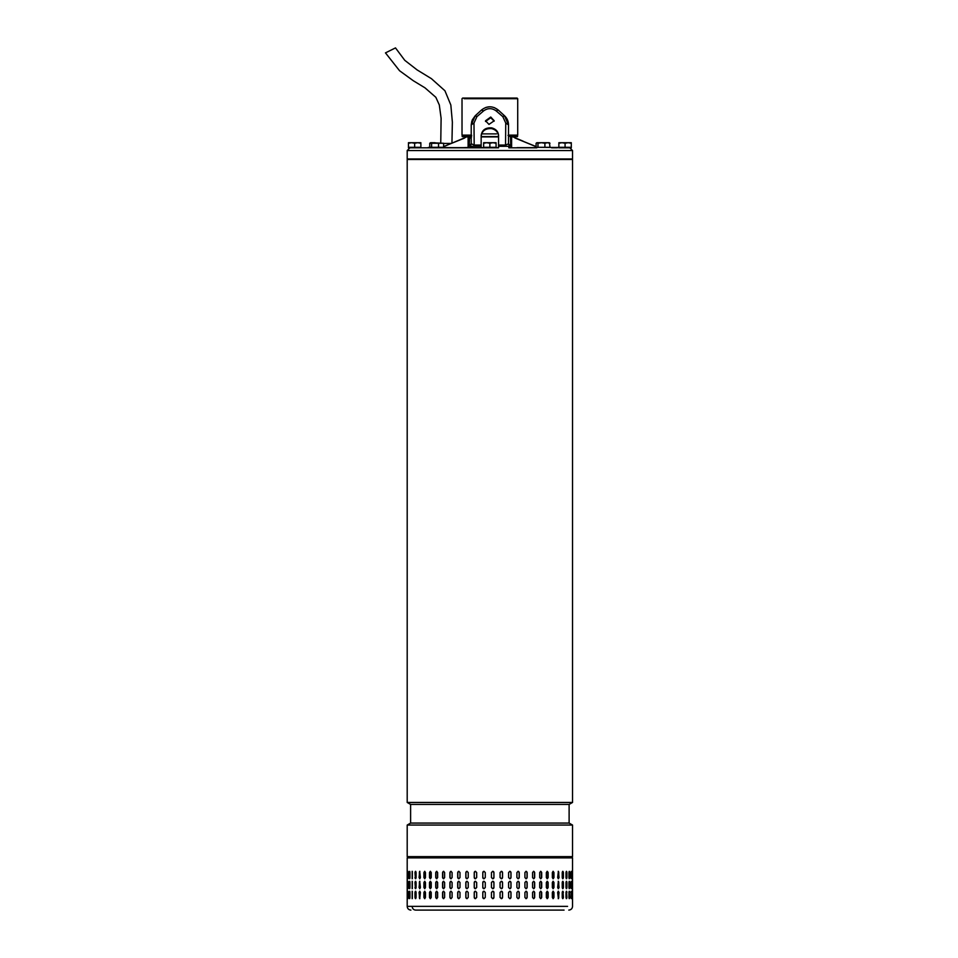<?xml version="1.0" encoding="UTF-8"?>
<svg xmlns="http://www.w3.org/2000/svg" width="958" height="958" viewBox="0 0 958 958"><rect width="100%" height="100%" fill="white"/><g stroke="black" fill="none" stroke-linecap="round" stroke-linejoin="round"><path stroke-width="1.44" d="M385.595 52.822L395.486 47.9L404.767 60.318L417.077 69.886L431.399 78.652L444.931 90.759L450.835 105.009L452.368 122.169L451.936 143.125M572.537 159.495L407.198 159.495L407.198 802.457L572.537 802.457L572.537 159.495M410.611 804.433L410.611 823.078L569.112 823.078L569.112 804.433L410.611 804.433L407.198 802.457M409.102 825.054L407.198 825.054L407.198 856.644L572.537 856.644L572.537 825.054L409.102 825.054M410.922 910.1C408.659 909.872 407.413 908.639 407.198 906.376L412.156 906.376C412.371 908.639 413.533 909.884 415.664 910.1L564.058 910.1M516.913 892.449L518.086 891.203L519.248 892.449L519.248 897.418L518.086 898.664L516.913 897.418L516.913 892.449M527.163 892.449L527.163 897.418L526.05 898.664L524.924 897.418L524.924 892.449L526.05 891.203L527.008 892.449A1.245 1.114 90 0 0 525.966 891.203M534.672 892.449L534.672 897.418L533.618 898.664L532.564 897.418L532.564 892.449L533.618 891.203L534.48 892.449A1.245 1.054 90 0 0 533.522 891.215M541.689 892.449L541.689 897.418L540.719 898.664L539.725 897.418L539.725 892.449L540.719 891.203L541.462 892.449A1.245 0.982 90 0 0 540.599 891.215M548.132 892.449L548.132 897.418L547.246 898.664L546.347 897.418L546.347 892.449L547.246 891.203L547.88 892.449A1.245 0.898 90 0 0 547.126 891.215M553.952 892.449L553.952 897.418L553.149 898.664L552.347 897.418L552.347 892.449L553.149 891.203L553.664 892.449A1.245 0.802 90 0 0 553.017 891.227M559.053 892.449L558.37 898.664L557.664 892.449L558.37 891.203L558.754 892.449A1.245 0.695 90 0 0 558.215 891.239M562.669 898.616L563.088 892.449L563.4 897.418C563.029 899.023 562.633 899.023 562.238 897.418L562.238 892.449C562.633 890.844 563.029 890.844 563.4 892.449C563.029 890.844 562.633 890.844 562.238 892.449M563.088 897.418L563.4 897.418C563.029 899.023 562.633 899.023 562.238 897.418M566.322 898.58L566.609 892.449L566.944 897.418C566.645 899.023 566.334 899.023 566.01 897.418L566.01 892.449C566.334 890.844 566.645 890.844 566.944 892.449C566.645 890.844 566.334 890.844 566.01 892.449M566.609 897.418L566.944 897.418C566.645 899.023 566.334 899.023 566.01 897.418M569.136 898.484L569.303 892.449L569.651 897.418C569.435 899.023 569.196 899.023 568.956 897.418L568.956 892.449C569.196 890.844 569.435 890.844 569.651 892.449C569.435 890.844 569.196 890.844 568.956 892.449M569.303 897.418L569.651 897.418C569.435 899.023 569.196 899.023 568.956 897.418M571.076 898.113L571.112 892.449L571.471 897.418C571.339 899.023 571.196 899.023 571.04 897.418L571.04 892.449C571.196 890.844 571.339 890.844 571.471 892.449C571.339 890.844 571.196 890.844 571.04 892.449M571.112 897.418L571.471 897.418C571.339 899.023 571.196 899.023 571.04 897.418M572.405 892.449L572.405 897.418C572.357 899.023 572.297 899.023 572.225 897.418L572.225 892.449C572.297 890.844 572.357 890.844 572.405 892.449C572.357 890.844 572.297 890.844 572.225 892.449L572.405 892.449M572.405 897.418C572.357 899.023 572.297 899.023 572.225 897.418L572.405 897.418M416.083 892.449L416.083 897.418C415.712 899.023 415.353 899.023 415.006 897.418L415.006 892.449C415.353 890.844 415.712 890.844 416.083 892.449C415.712 890.844 415.353 890.844 415.006 892.449L415.7 898.604M416.083 897.418C415.712 899.023 415.353 899.023 415.006 897.418L415.329 897.418M420.394 892.449L419.724 898.664L419.077 892.449L419.724 891.203L420.394 892.449M425.46 892.449L425.46 897.418L424.681 898.664L423.927 897.418L423.927 892.449L424.681 891.203L425.46 892.449M431.232 892.449L431.232 897.418L430.358 898.664L429.495 897.418L429.495 892.449L430.358 891.203L431.232 892.449M437.638 892.449L437.638 897.418L436.68 898.664L435.734 897.418L435.734 892.449L436.68 891.203L437.638 892.449M444.62 892.449L444.62 897.418L443.59 898.664L442.56 897.418L442.56 892.449L443.59 891.203L444.62 892.449M452.104 892.449L452.104 897.418L451.002 898.664L449.913 897.418L449.913 892.449L451.002 891.203L452.104 892.449M459.996 892.449L459.996 897.418L458.846 898.664L457.696 897.418L457.696 892.449L458.846 891.203L459.996 892.449M468.223 892.449L468.223 897.418L467.025 898.664L465.827 897.418L465.827 892.449L467.025 891.203L468.223 892.449M476.677 892.449L476.677 897.418L475.455 898.664L474.234 897.418L474.234 892.449L475.455 891.203L476.677 892.449M485.275 892.449L485.275 897.418L484.041 898.664L482.796 897.418L482.796 892.449L484.041 891.203L485.275 892.449M492.687 898.664A1.245 1.245 90 0 0 493.921 897.418L493.921 892.449L493.933 897.418L492.687 898.664L491.454 897.418L491.454 892.449L492.687 891.203L493.933 892.449A1.245 1.245 90 0 0 492.687 891.203M502.543 892.449L502.543 897.418L501.309 898.664L500.076 897.418L500.076 892.449L501.309 891.203L502.495 892.449A1.245 1.233 90 0 0 501.285 891.203M511.009 892.449L511.009 897.418L509.812 898.664L508.602 897.418L508.602 892.449L509.812 891.203L510.925 892.449A1.245 1.209 90 0 0 509.764 891.203M516.913 887.479L516.913 882.498L518.086 881.264L519.248 882.498L519.248 887.479L518.086 888.713L516.913 887.479M524.924 887.479L524.924 882.498L526.05 881.264L527.163 882.498L527.163 887.479L526.05 888.713L524.924 887.479M532.564 887.479L532.564 882.498L533.618 881.264L534.672 882.498L534.672 887.479L533.618 888.713L532.564 887.479M539.725 887.479L539.725 882.498L540.719 881.264L541.689 882.498L541.689 887.479L540.719 888.713L539.725 887.479M546.347 887.479L546.347 882.498L547.246 881.264L548.132 882.498L548.132 887.479L547.246 888.713L546.347 887.479M552.347 887.479L552.347 882.498L553.149 881.264L553.952 882.498L553.952 887.479L553.149 888.713L552.347 887.479M557.664 887.479L558.37 881.264L559.053 887.479L558.37 888.713L557.664 887.479M562.238 887.479L562.238 882.498C562.633 880.893 563.029 880.893 563.4 882.498L563.4 887.479C563.029 889.084 562.633 889.084 562.238 887.479C562.633 889.084 563.029 889.084 563.4 887.479L562.669 881.312M562.238 882.498C562.633 880.893 563.029 880.893 563.4 882.498L563.088 882.498M566.01 887.479L566.01 882.498C566.334 880.893 566.645 880.893 566.944 882.498L566.944 887.479C566.645 889.084 566.334 889.084 566.01 887.479C566.334 889.084 566.645 889.084 566.944 887.479L566.322 881.348M566.01 882.498C566.334 880.893 566.645 880.893 566.944 882.498L566.609 882.498M568.956 887.479L568.956 882.498C569.196 880.893 569.435 880.893 569.651 882.498L569.651 887.479C569.435 889.084 569.196 889.084 568.956 887.479C569.196 889.084 569.435 889.084 569.651 887.479L569.136 881.444M568.956 882.498C569.196 880.893 569.435 880.893 569.651 882.498L569.303 882.498M571.04 887.479L571.04 882.498C571.196 880.893 571.339 880.893 571.471 882.498L571.471 887.479C571.339 889.084 571.196 889.084 571.04 887.479C571.196 889.084 571.339 889.084 571.471 887.479L571.076 881.815M571.04 882.498C571.196 880.893 571.339 880.893 571.471 882.498L571.112 882.498M572.225 887.479L572.225 882.498C572.297 880.893 572.357 880.893 572.405 882.498L572.405 887.479C572.357 889.084 572.297 889.084 572.225 887.479L572.405 887.479C572.357 889.084 572.297 889.084 572.225 887.479M572.225 882.498C572.297 880.893 572.357 880.893 572.405 882.498L572.225 882.498M415.7 881.324L415.329 887.479L415.006 882.498C415.353 880.893 415.712 880.893 416.083 882.498L416.083 887.479C415.712 889.084 415.353 889.084 415.006 887.479C415.353 889.084 415.712 889.084 416.083 887.479M415.329 882.498L415.006 882.498C415.353 880.893 415.712 880.893 416.083 882.498M419.077 887.479L419.724 881.264L420.394 887.479L419.724 888.713L419.388 887.479A1.245 0.659 -90 0 0 419.879 888.677M423.927 887.479L423.927 882.498L424.681 881.264L425.46 882.498L425.46 887.479L424.681 888.713L424.214 887.479A1.245 0.766 -90 0 0 424.825 888.689M429.495 887.479L429.495 882.498L430.358 881.264L431.232 882.498L431.232 887.479L430.358 888.713L429.759 887.479A1.245 0.862 -90 0 0 430.489 888.701M435.734 887.479L435.734 882.498L436.68 881.264L437.638 882.498L437.638 887.479L436.68 888.713L435.974 887.479A1.245 0.946 -90 0 0 436.8 888.713M442.56 887.479L442.56 882.498L443.59 881.264L444.62 882.498L444.62 887.479L443.59 888.713L442.764 887.479A1.245 1.03 -90 0 0 443.698 888.713M449.913 887.479L449.913 882.498L451.002 881.264L452.104 882.498L452.104 887.479L451.002 888.713L450.08 887.479A1.245 1.102 -90 0 0 451.086 888.713M457.696 887.479L457.696 882.498L458.846 881.264L459.996 882.498L459.996 887.479L458.846 888.713L457.828 887.479A1.245 1.15 -90 0 0 458.906 888.713M465.827 887.479L465.827 882.498L467.025 881.264L468.223 882.498L468.223 887.479L467.025 888.713L465.935 887.479A1.245 1.198 -90 0 0 467.073 888.713M474.234 887.479L474.234 882.498L475.455 881.264L476.677 882.498L476.677 887.479L475.455 888.713L474.294 887.479A1.245 1.221 -90 0 0 475.479 888.713M482.796 887.479L482.796 882.498L484.041 881.264L485.275 882.498L485.275 887.479L484.041 888.713L482.82 887.479A1.245 1.245 -90 0 0 484.053 888.713M491.454 887.479L491.454 882.498L492.687 881.264L493.933 882.498L493.933 887.479L492.687 888.713L491.454 887.479M500.076 887.479L500.076 882.498L501.309 881.264L502.543 882.498L502.543 887.479L501.309 888.713L500.076 887.479M508.602 887.479L508.602 882.498L509.812 881.264L511.009 882.498L511.009 887.479L509.812 888.713L508.602 887.479M516.913 877.528L516.913 872.558L518.086 871.313L519.248 872.558L519.248 877.528L518.086 878.773L516.913 877.528M524.924 877.528L524.924 872.558L526.05 871.313L527.163 872.558L527.163 877.528L526.05 878.773L524.924 877.528M532.564 877.528L532.564 872.558L533.618 871.313L534.672 872.558L534.672 877.528L533.618 878.773L532.564 877.528M539.725 877.528L539.725 872.558L540.719 871.313L541.689 872.558L541.689 877.528L540.719 878.773L539.725 877.528M546.347 877.528L546.347 872.558L547.246 871.313L548.132 872.558L548.132 877.528L547.246 878.773L546.347 877.528M552.347 877.528L552.347 872.558L553.149 871.313L553.952 872.558L553.952 877.528L553.149 878.773L552.347 877.528M557.664 877.528L558.37 871.313L559.053 877.528L558.37 878.773L557.664 877.528M562.238 877.528L562.238 872.558C562.633 870.954 563.029 870.954 563.4 872.558L563.4 877.528C563.029 879.133 562.633 879.133 562.238 877.528C562.633 879.133 563.029 879.133 563.4 877.528L562.669 871.361M562.238 872.558C562.633 870.954 563.029 870.954 563.4 872.558L563.088 872.558M566.01 877.528L566.01 872.558C566.334 870.954 566.645 870.954 566.944 872.558L566.944 877.528C566.645 879.133 566.334 879.133 566.01 877.528C566.334 879.133 566.645 879.133 566.944 877.528L566.322 871.397M566.01 872.558C566.334 870.954 566.645 870.954 566.944 872.558L566.609 872.558M568.956 877.528L568.956 872.558C569.196 870.954 569.435 870.954 569.651 872.558L569.651 877.528C569.435 879.133 569.196 879.133 568.956 877.528C569.196 879.133 569.435 879.133 569.651 877.528L569.136 871.493M568.956 872.558C569.196 870.954 569.435 870.954 569.651 872.558L569.303 872.558M571.04 877.528L571.04 872.558C571.196 870.954 571.339 870.954 571.471 872.558L571.471 877.528C571.339 879.133 571.196 879.133 571.04 877.528C571.196 879.133 571.339 879.133 571.471 877.528L571.076 871.864M571.04 872.558C571.196 870.954 571.339 870.954 571.471 872.558L571.112 872.558M572.225 877.528L572.225 872.558C572.297 870.954 572.357 870.954 572.405 872.558L572.405 877.528C572.357 879.133 572.297 879.133 572.225 877.528L572.405 877.528C572.357 879.133 572.297 879.133 572.225 877.528M572.225 872.558C572.297 870.954 572.357 870.954 572.405 872.558L572.225 872.558M415.7 871.373L415.329 877.528L415.006 872.558C415.353 870.954 415.712 870.954 416.083 872.558L416.083 877.528C415.712 879.133 415.353 879.133 415.006 877.528C415.353 879.133 415.712 879.133 416.083 877.528M415.329 872.558L415.006 872.558C415.353 870.954 415.712 870.954 416.083 872.558M419.077 877.528L419.724 871.313L420.394 877.528L419.724 878.773L419.388 877.528A1.245 0.659 -90 0 0 419.879 878.737M423.927 877.528L423.927 872.558L424.681 871.313L425.46 872.558L425.46 877.528L424.681 878.773L424.214 877.528A1.245 0.766 -90 0 0 424.825 878.749M429.495 877.528L429.495 872.558L430.358 871.313L431.232 872.558L431.232 877.528L430.358 878.773L429.759 877.528A1.245 0.862 -90 0 0 430.489 878.761M435.734 877.528L435.734 872.558L436.68 871.313L437.638 872.558L437.638 877.528L436.68 878.773L435.974 877.528A1.245 0.946 -90 0 0 436.8 878.761M442.56 877.528L442.56 872.558L443.59 871.313L444.62 872.558L444.62 877.528L443.59 878.773L442.764 877.528A1.245 1.03 -90 0 0 443.698 878.761M449.913 877.528L449.913 872.558L451.002 871.313L452.104 872.558L452.104 877.528L451.002 878.773L450.08 877.528A1.245 1.102 -90 0 0 451.086 878.773M457.696 877.528L457.696 872.558L458.846 871.313L459.996 872.558L459.996 877.528L458.846 878.773L457.828 877.528A1.245 1.15 -90 0 0 458.906 878.773M465.827 877.528L465.827 872.558L467.025 871.313L468.223 872.558L468.223 877.528L467.025 878.773L465.935 877.528A1.245 1.198 -90 0 0 467.073 878.773M474.234 877.528L474.234 872.558L475.455 871.313L476.677 872.558L476.677 877.528L475.455 878.773L474.294 877.528A1.245 1.221 -90 0 0 475.479 878.773M482.796 877.528L482.796 872.558L484.041 871.313L485.275 872.558L485.275 877.528L484.041 878.773L482.82 877.528A1.245 1.245 -90 0 0 484.053 878.773M491.454 877.528L491.454 872.558L492.687 871.313L493.933 872.558L493.933 877.528L492.687 878.773L491.454 877.528M500.076 877.528L500.076 872.558L501.309 871.313L502.543 872.558L502.543 877.528L501.309 878.773L500.076 877.528M508.602 877.528L508.602 872.558L509.812 871.313L511.009 872.558L511.009 877.528L509.812 878.773L508.602 877.528M412.156 871.313L412.156 878.773L412.156 871.313M412.156 881.264L412.156 888.713L412.156 881.264M412.156 891.203L412.156 898.664L412.156 891.203M409.82 871.564L409.701 877.528L409.341 872.558C409.533 870.954 409.737 870.954 409.94 872.558L409.94 877.528C409.737 879.133 409.533 879.133 409.341 877.528C409.533 879.133 409.737 879.133 409.94 877.528M409.701 872.558L409.341 872.558C409.533 870.954 409.737 870.954 409.94 872.558M407.833 877.528L407.833 872.558C407.928 870.954 408.048 870.954 408.168 872.558L408.168 877.528C408.048 879.133 407.928 879.133 407.833 877.528C407.928 879.133 408.048 879.133 408.168 877.528L407.833 877.528M407.833 872.558C407.928 870.954 408.048 870.954 408.168 872.558L407.833 872.558M407.21 877.528L407.21 872.558C407.222 870.954 407.258 870.954 407.294 872.558L407.294 877.528C407.258 879.133 407.222 879.133 407.21 877.528C407.222 879.133 407.258 879.133 407.294 877.528L407.21 877.528M407.21 872.558C407.222 870.954 407.258 870.954 407.294 872.558L407.21 872.558M409.82 881.504L409.701 887.479L409.341 882.498C409.533 880.893 409.737 880.893 409.94 882.498L409.94 887.479C409.737 889.084 409.533 889.084 409.341 887.479C409.533 889.084 409.737 889.084 409.94 887.479M409.701 882.498L409.341 882.498C409.533 880.893 409.737 880.893 409.94 882.498M407.833 887.479L407.833 882.498C407.928 880.893 408.048 880.893 408.168 882.498L408.168 887.479C408.048 889.084 407.928 889.084 407.833 887.479C407.928 889.084 408.048 889.084 408.168 887.479L407.833 887.479M407.833 882.498C407.928 880.893 408.048 880.893 408.168 882.498L407.833 882.498M407.21 887.479L407.21 882.498C407.222 880.893 407.258 880.893 407.294 882.498L407.294 887.479C407.258 889.084 407.222 889.084 407.21 887.479C407.222 889.084 407.258 889.084 407.294 887.479L407.21 887.479M407.21 882.498C407.222 880.893 407.258 880.893 407.294 882.498L407.21 882.498M409.94 892.449L409.94 897.418C409.737 899.023 409.533 899.023 409.341 897.418L409.341 892.449C409.533 890.844 409.737 890.844 409.94 892.449C409.737 890.844 409.533 890.844 409.341 892.449L409.82 898.412M409.94 897.418C409.737 899.023 409.533 899.023 409.341 897.418L409.701 897.418M408.168 892.449L408.168 897.418C408.048 899.023 407.928 899.023 407.833 897.418L407.833 892.449C407.928 890.844 408.048 890.844 408.168 892.449L407.833 892.449C407.928 890.844 408.048 890.844 408.168 892.449M408.168 897.418C408.048 899.023 407.928 899.023 407.833 897.418L408.168 897.418M407.294 892.449L407.294 897.418C407.258 899.023 407.222 899.023 407.21 897.418L407.21 892.449C407.222 890.844 407.258 890.844 407.294 892.449L407.21 892.449C407.222 890.844 407.258 890.844 407.294 892.449M407.294 897.418C407.258 899.023 407.222 899.023 407.21 897.418L407.294 897.418M509.764 878.773A1.245 1.209 90 0 0 510.925 877.528L510.925 872.558A1.245 1.209 90 0 0 509.764 871.313M501.285 878.773A1.245 1.233 90 0 0 502.495 877.528L502.495 872.558A1.245 1.233 90 0 0 501.285 871.313M492.687 878.773A1.245 1.245 90 0 0 493.921 877.528L493.921 872.558A1.245 1.245 90 0 0 492.687 871.313M484.053 871.313A1.245 1.245 -90 0 0 482.82 872.558L482.82 877.528M475.479 871.313A1.245 1.221 -90 0 0 474.294 872.558L474.294 877.528M467.073 871.313A1.245 1.198 -90 0 0 465.935 872.558L465.935 877.528M458.906 871.313A1.245 1.15 -90 0 0 457.828 872.558L457.828 877.528M451.086 871.313A1.245 1.102 -90 0 0 450.08 872.558L450.08 877.528M443.698 871.325A1.245 1.03 -90 0 0 442.764 872.558L442.764 877.528M436.8 871.325A1.245 0.946 -90 0 0 435.974 872.558L435.974 877.528M430.489 871.325A1.245 0.862 -90 0 0 429.759 872.558L429.759 877.528M424.825 871.337A1.245 0.766 -90 0 0 424.214 872.558L424.214 877.528M419.879 871.349A1.245 0.659 -90 0 0 419.388 872.558L419.388 877.528M415.329 877.528L415.7 878.714M409.701 877.528L409.82 878.522M571.076 878.223L571.112 877.528M569.136 878.594L569.303 877.528M566.322 878.69L566.609 877.528M562.669 878.725L563.088 877.528M558.215 878.737A1.245 0.695 90 0 0 558.754 877.528L558.754 872.558A1.245 0.695 90 0 0 558.215 871.349M553.017 878.749A1.245 0.802 90 0 0 553.664 877.528L553.664 872.558A1.245 0.802 90 0 0 553.017 871.337M547.114 878.761A1.245 0.898 90 0 0 547.88 877.528L547.88 872.558A1.245 0.898 90 0 0 547.126 871.325M540.599 878.761A1.245 0.982 90 0 0 541.462 877.528L541.462 872.558A1.245 0.982 90 0 0 540.599 871.325M533.522 878.761A1.245 1.054 90 0 0 534.48 877.528L534.48 872.558A1.245 1.054 90 0 0 533.522 871.325M525.966 878.773A1.245 1.114 90 0 0 527.008 877.528L527.008 872.558A1.245 1.114 90 0 0 525.966 871.313M518.027 878.773A1.245 1.174 90 0 0 519.128 877.528L519.128 872.558A1.245 1.174 90 0 0 518.027 871.313M509.764 888.713A1.245 1.209 90 0 0 510.925 887.479L510.925 882.498A1.245 1.209 90 0 0 509.764 881.264M501.285 888.713A1.245 1.233 90 0 0 502.495 887.479L502.495 882.498A1.245 1.233 90 0 0 501.285 881.264M492.687 888.713A1.245 1.245 90 0 0 493.921 887.479L493.921 882.498A1.245 1.245 90 0 0 492.687 881.264M484.053 881.264A1.245 1.245 -90 0 0 482.82 882.498L482.82 887.479M475.479 881.264A1.245 1.221 -90 0 0 474.294 882.498L474.294 887.479M467.073 881.264A1.245 1.198 -90 0 0 465.935 882.498L465.935 887.479M458.906 881.264A1.245 1.15 -90 0 0 457.828 882.498L457.828 887.479M451.086 881.264A1.245 1.102 -90 0 0 450.08 882.498L450.08 887.479M443.698 881.264A1.245 1.03 -90 0 0 442.764 882.498L442.764 887.479M436.8 881.264A1.245 0.946 -90 0 0 435.974 882.498L435.974 887.479M430.489 881.276A1.245 0.862 -90 0 0 429.759 882.498L429.759 887.479M424.825 881.288A1.245 0.766 -90 0 0 424.214 882.498L424.214 887.479M419.879 881.3A1.245 0.659 -90 0 0 419.388 882.498L419.388 887.479M415.329 887.479L415.7 888.653M409.701 887.479L409.82 888.473M571.076 888.162L571.112 887.479M569.136 888.533L569.303 887.479M566.322 888.629L566.609 887.479M562.669 888.665L563.088 887.479M558.215 888.689A1.245 0.695 90 0 0 558.754 887.479L558.754 882.498A1.245 0.695 90 0 0 558.215 881.288M553.017 888.701A1.245 0.802 90 0 0 553.664 887.479L553.664 882.498A1.245 0.802 90 0 0 553.017 881.276M547.114 888.701A1.245 0.898 90 0 0 547.88 887.479L547.88 882.498A1.245 0.898 90 0 0 547.126 881.276M540.599 888.713A1.245 0.982 90 0 0 541.462 887.479L541.462 882.498A1.245 0.982 90 0 0 540.599 881.264M533.522 888.713A1.245 1.054 90 0 0 534.48 887.479L534.48 882.498A1.245 1.054 90 0 0 533.522 881.264M525.966 888.713A1.245 1.114 90 0 0 527.008 887.479L527.008 882.498A1.245 1.114 90 0 0 525.966 881.264M518.027 888.713A1.245 1.174 90 0 0 519.128 887.479L519.128 882.498A1.245 1.174 90 0 0 518.027 881.264M509.764 898.664A1.245 1.209 90 0 0 510.925 897.418L510.925 892.449M501.285 898.664A1.245 1.233 90 0 0 502.495 897.418L502.495 892.449M484.053 891.203A1.245 1.245 -90 0 0 482.82 892.449L482.82 897.418A1.245 1.245 -90 0 0 484.053 898.664M475.479 891.203A1.245 1.221 -90 0 0 474.294 892.449L474.294 897.418A1.245 1.221 -90 0 0 475.479 898.664M467.073 891.203A1.245 1.198 -90 0 0 465.935 892.449L465.935 897.418A1.245 1.198 -90 0 0 467.073 898.664M458.906 891.203A1.245 1.15 -90 0 0 457.828 892.449L457.828 897.418A1.245 1.15 -90 0 0 458.906 898.664M451.086 891.203A1.245 1.102 -90 0 0 450.08 892.449L450.08 897.418A1.245 1.102 -90 0 0 451.086 898.664M443.698 891.215A1.245 1.03 -90 0 0 442.764 892.449L442.764 897.418A1.245 1.03 -90 0 0 443.698 898.652M436.8 891.215A1.245 0.946 -90 0 0 435.974 892.449L435.974 897.418A1.245 0.946 -90 0 0 436.8 898.652M430.489 891.215A1.245 0.862 -90 0 0 429.759 892.449L429.759 897.418A1.245 0.862 -90 0 0 430.489 898.652M424.825 891.227A1.245 0.766 -90 0 0 424.214 892.449L424.214 897.418A1.245 0.766 -90 0 0 424.825 898.64M419.879 891.239A1.245 0.659 -90 0 0 419.388 892.449L419.388 897.418A1.245 0.659 -90 0 0 419.879 898.628M415.7 891.263L415.329 892.449M409.82 891.455L409.701 892.449M571.112 892.449L571.076 891.754M569.303 892.449L569.136 891.383M566.609 892.449L566.322 891.287M563.088 892.449L562.669 891.251M558.215 898.628A1.245 0.695 90 0 0 558.754 897.418L558.754 892.449M553.017 898.64A1.245 0.802 90 0 0 553.664 897.418L553.664 892.449M547.114 898.652A1.245 0.898 90 0 0 547.88 897.418L547.88 892.449M540.599 898.652A1.245 0.982 90 0 0 541.462 897.418L541.462 892.449M533.522 898.652A1.245 1.054 90 0 0 534.48 897.418L534.48 892.449M525.966 898.664A1.245 1.114 90 0 0 527.008 897.418L527.008 892.449M518.027 898.664A1.245 1.174 90 0 0 519.128 897.418L519.128 892.449A1.245 1.174 90 0 0 518.027 891.203M412.335 871.421L412.335 878.666M412.335 881.372L412.335 888.605M412.335 891.311L412.335 898.556M412.156 906.376L567.567 906.376L412.156 906.376M416.574 147.436L408.443 147.807L408.443 142.706L411.545 142.706L408.443 143.257M420.873 143.257L417.76 142.706L420.873 142.706L420.873 147.304L408.443 147.304M414.658 147.304L414.658 143.257L411.545 142.706L417.76 142.706L414.658 143.257M473.671 146.311L474.186 145.065L481.156 145.065L481.156 135.509C481.97 130.084 485.466 127.534 491.634 127.869C495.945 129.031 498.256 131.581 498.567 135.509L498.567 147.807L481.156 147.807L483.646 147.807L483.646 142.706L486.76 142.706L483.646 143.257M496.076 143.257L492.975 142.706L496.076 142.706L496.076 147.304L483.646 147.304M489.861 147.304L489.861 143.257L486.76 142.706L492.975 142.706L489.861 143.257M511.907 135.126L517.715 135.126L517.715 98.698L464.139 98.698M471.144 135.126L462.019 135.126L462.019 98.698L462.642 98.075L517.092 98.075L517.715 98.698M471.037 135.437L468.103 135.437L468.103 147.807L428.262 147.436M489.861 147.807L409.928 147.807L489.861 147.807M407.198 150.538L407.198 158.992L572.537 158.992L572.537 150.538L407.198 150.538L409.928 147.807M558.861 147.436L557.352 147.436L558.861 147.807L558.861 142.706L561.963 142.706L558.861 143.257M551.473 147.436L536.827 147.304M551.557 147.807L557.352 147.807M498.567 146.311L508.854 146.311L508.854 147.807L536.827 147.807M468.103 147.496L458.786 147.807M451.134 143.449L443.614 143.449M551.557 147.436L557.352 147.436M536.109 146.694L515.236 138.108L536.109 146.562M515.236 138.108L514.003 137.329M465.732 137.317L443.614 146.694M464.486 138.108L443.614 146.562M468.103 135.437L468.103 136.623A4.97 4.97 0 0 0 465.756 137.305L465.72 137.329M511.752 136.91L512.758 136.91L511.44 136.611M498.567 136.611L481.156 136.611M468.282 136.611L466.977 136.91L468.067 136.874M438.536 143.257L438.536 147.304L443.614 147.304L443.614 143.257L430.681 142.706L429.747 143.257L429.747 147.304L431.603 147.304L431.603 143.257L429.747 143.257M512.314 135.126L512.314 136.611L511.62 136.623L511.62 135.126L511.62 147.496M512.314 136.611L517.524 136.611L517.524 135.126M508.854 146.311L511.62 146.311M494.196 121.115L490.747 117.762L485.514 121.462M490.747 117.02L494.22 120.78L488.975 124.396L485.514 120.78L490.747 117.02M481.156 136.264C481.97 130.839 485.466 128.288 491.634 128.612C495.945 129.785 498.256 132.324 498.567 136.264M462.199 135.126L462.199 136.611L467.408 136.611L467.408 135.126M468.103 136.838L467.408 136.611M489.861 133.88L493.083 133.88M496.507 133.88L481.599 133.88M511.62 135.126L508.578 135.126M471.216 136.611L470.043 136.611L471.216 136.611M468.103 146.095L469.025 146.095L469.24 136.922L471.264 135.437M511.62 136.838L511.62 136.623A4.97 4.97 0 0 1 513.967 137.305L523.331 141.281M508.411 135.437L510.494 136.922L510.698 146.095L511.62 146.095M468.103 146.311L481.156 146.311L474.054 145.688M461.864 147.807L481.156 147.807L481.156 145.065M469.228 146.059L469.54 138.323L471.576 136.838M505.74 123.043L505.549 145.065L508.506 143.832L510.997 146.311L508.506 143.832L508.506 124.911C508.459 121.295 507.117 118.241 504.483 115.738L508.506 124.911L505.74 123.043L502.794 116.625L496.184 110.936C491.969 107.907 487.754 107.907 483.55 110.936L476.928 116.625L473.982 123.043L474.186 145.065L471.216 143.748L468.725 146.311L471.216 143.832L471.216 124.911L475.252 115.738L472.258 119.93M471.695 135.353L470.761 135.88L471.216 134.587L469.24 136.922M471.839 121.019L471.216 124.911L473.982 123.043M510.494 136.922L508.506 134.587L508.973 135.892L508.003 135.353M471.216 143.832L471.001 144.838M483.646 147.807L481.156 147.712M474.402 146.311L474.485 145.065M471.216 137.581L469.54 138.323M483.55 110.936L481.467 110.05L475.252 115.738L481.467 110.05C487.059 105.727 492.663 105.727 498.268 110.05L504.483 115.738L502.794 116.625M485.946 107.416L489.31 106.793M494.316 107.607L498.148 109.942M508.506 143.832L508.722 144.838L508.506 143.832M498.567 147.807L498.567 146.215M498.567 145.065L505.549 145.065L506.052 146.311M476.928 116.625L475.252 115.738M498.268 110.05L496.184 110.936M438.536 147.304L431.603 147.304M431.603 143.257L443.614 143.257M435.076 142.706L430.609 142.706M549.485 142.838L549.976 147.304L536.109 147.304L536.109 143.257L537.043 142.706L536.109 143.257M537.965 147.304L537.965 143.257L536.827 142.706L541.438 142.706L537.965 143.257M544.898 147.304L544.898 143.257L541.438 142.706L547.437 142.706L544.898 143.257M549.976 143.257L547.437 142.706L549.054 142.706M571.291 143.257L568.178 142.706L571.291 142.706L571.291 147.807L558.861 147.807M571.291 147.304L558.861 147.304M565.076 147.304L565.076 143.257L561.963 142.706L568.178 142.706L565.076 143.257M568.801 910.1C571.064 909.872 572.309 908.639 572.537 906.376L572.537 857.889L407.198 857.889L408.443 856.644M442.895 147.652L462.69 147.652M481.156 147.652L483.646 147.652L481.156 147.652M496.076 147.652L498.567 147.652L496.076 147.652M517.045 147.652L536.827 147.652M498.567 136.91L481.156 136.91L498.567 136.91M471.216 136.91L469.3 136.91L471.216 136.91M471.216 136.371L470.39 136.371M511.62 135.437L508.686 135.437M471.216 136.838L469.564 136.838M470.869 146.311L470.869 147.807M385.463 52.87L399.546 70.724L413.293 80.723L424.957 87.813L435.854 97.309L439.315 104.973L441.111 118.325L440.752 142.706M410.611 823.078L407.198 825.054M569.112 804.433L572.537 802.457M569.112 823.078L572.537 825.054M572.537 857.889L571.291 856.644M407.198 906.376L407.198 857.889M513.799 136.611L513.799 137.21M572.537 150.538L569.794 147.807M456.403 141.281L464.019 138.144M515.823 138.192L513.979 137.305M465.935 136.611L465.935 137.21A4.97 4.97 0 0 0 465.756 137.305L463.911 138.192"/></g></svg>
